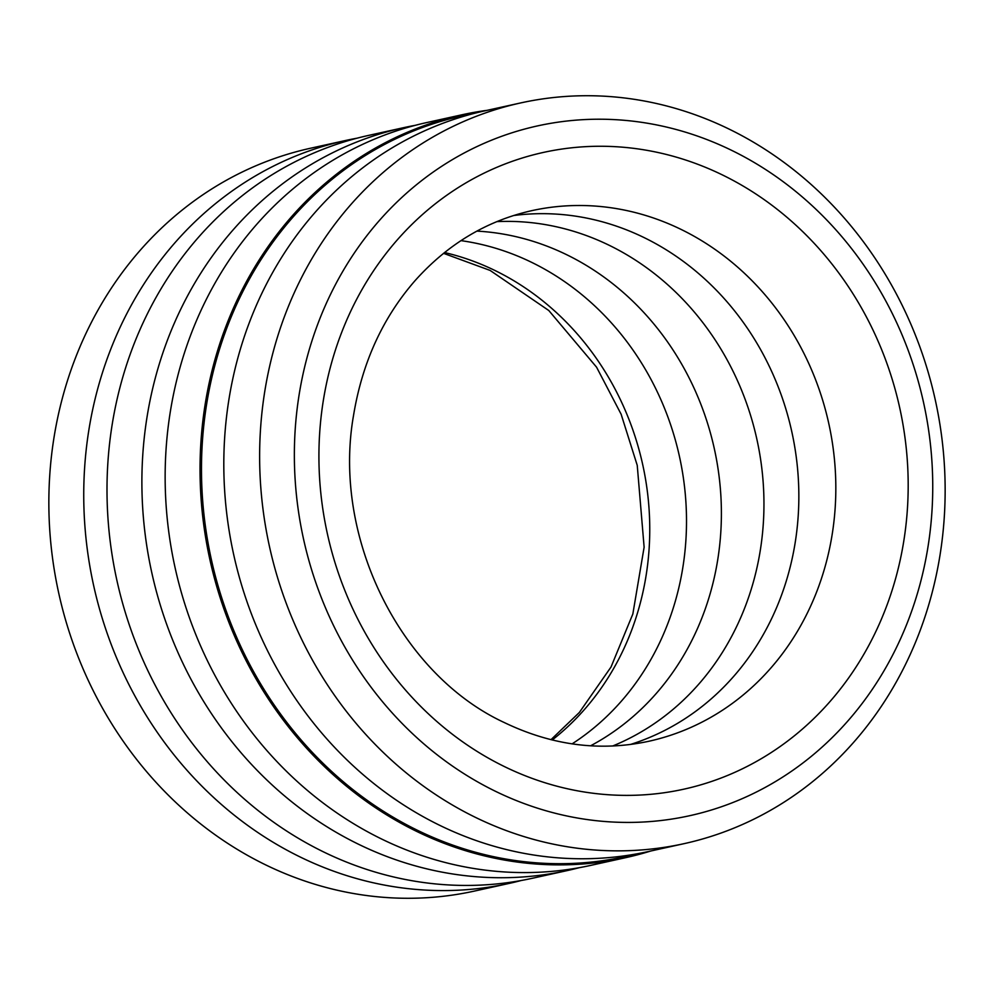 <?xml version="1.0" encoding="UTF-8"?>
<svg xmlns="http://www.w3.org/2000/svg" width="994" height="994" viewBox="0 0 994 994"><rect width="100%" height="100%" fill="white"/><g stroke="black" fill="none" stroke-linecap="round" stroke-linejoin="round"><path stroke-width="1.49" d="M473.641 113.54A379.273 340.88 77.5 0 0 462.434 115.789A379.273 340.88 77.5 0 0 202.329 442.603A379.273 340.88 77.5 0 0 416.436 829.791A379.273 340.88 77.5 0 0 626.046 856.468A379.273 340.88 77.5 0 0 637.166 853.796M684.195 843.633L648.374 851.535A379.273 340.88 -102.5 0 1 438.764 824.858A379.273 340.88 -102.5 0 1 224.656 437.671A379.273 340.88 -102.5 0 1 484.761 110.856L520.583 102.954A379.273 340.88 77.5 0 0 260.478 429.756A379.273 340.88 77.5 0 0 474.585 816.944A379.273 340.88 77.5 0 0 684.195 843.633A379.273 340.88 77.5 0 0 944.3 516.818A379.273 340.88 77.5 0 0 730.192 129.63A379.273 340.88 77.5 0 0 520.583 102.954M462.198 115.838A379.273 340.88 77.5 0 0 461.974 115.9A379.273 340.88 77.5 0 0 201.857 442.703A379.273 340.88 77.5 0 0 415.977 829.891A379.273 340.88 77.5 0 0 625.586 856.579A379.273 340.88 77.5 0 0 625.81 856.53M625.81 857.636L590.933 865.339A380.354 341.861 -102.5 0 1 380.714 838.576A380.354 341.861 -102.5 0 1 165.998 450.282A380.354 341.861 -102.5 0 1 426.848 122.535L461.738 114.832A380.354 341.861 77.5 0 0 200.887 442.578A380.354 341.861 77.5 0 0 415.604 830.872A380.354 341.861 77.5 0 0 625.81 857.636A380.354 341.861 77.5 0 0 650.797 851.001M579.253 867.687A380.354 341.861 -102.5 0 1 567.673 870.483A380.354 341.861 -102.5 0 1 357.455 843.72A380.354 341.861 -102.5 0 1 142.738 455.426A380.354 341.861 -102.5 0 1 403.589 127.679A380.354 341.861 -102.5 0 1 415.268 125.331M567.673 870.483L532.784 878.187A380.354 341.861 -102.5 0 1 322.565 851.423A380.354 341.861 -102.5 0 1 107.849 463.129A380.354 341.861 -102.5 0 1 368.699 135.383L403.589 127.679M521.104 880.535A380.354 341.861 -102.5 0 1 509.524 883.331A380.354 341.861 -102.5 0 1 299.306 856.567A380.354 341.861 -102.5 0 1 84.589 468.273A380.354 341.861 -102.5 0 1 345.44 140.527A380.354 341.861 -102.5 0 1 357.119 138.178M496.876 221.625A271.685 244.189 -102.5 0 1 609.968 245.667A271.685 244.189 -102.5 0 1 763.951 502.38A271.685 244.189 -102.5 0 1 612.714 745.985M513.612 215.524A271.685 244.189 -102.5 0 1 644.857 237.964A271.685 244.189 -102.5 0 1 798.729 504.728A271.685 244.189 -102.5 0 1 630.444 744.456M460.955 240.635A271.685 244.189 -102.5 0 1 532.523 262.776A271.685 244.189 -102.5 0 1 685.5 496.59A271.685 244.189 -102.5 0 1 572.109 743.86M476.921 231.105A271.685 244.189 -102.5 0 1 567.412 255.073A271.685 244.189 -102.5 0 1 721.06 499.311A271.685 244.189 -102.5 0 1 590.61 745.786M345.44 140.527L310.55 148.23A380.354 341.861 77.5 0 0 49.7 475.977A380.354 341.861 77.5 0 0 264.416 864.271A380.354 341.861 77.5 0 0 474.635 891.034L509.524 883.331M494.54 790.839A353.193 317.446 77.5 0 0 909.734 616.466A353.193 317.446 77.5 0 0 732.566 150.802A353.193 317.446 77.5 0 0 317.372 325.175A353.193 317.446 77.5 0 0 494.54 790.839M487.184 110.322A380.354 341.861 77.5 0 0 461.738 114.832M723.408 175.416A326.02 293.019 -102.5 0 1 886.946 605.259A326.02 293.019 -102.5 0 1 503.697 766.225A326.02 293.019 -102.5 0 1 340.159 336.382A326.02 293.019 -102.5 0 1 723.408 175.416M648.896 741.251A271.685 244.189 77.5 0 0 835.221 507.139A271.685 244.189 77.5 0 0 681.847 229.788A271.685 244.189 77.5 0 0 531.691 210.678C486.749 220.805 447.996 243.99 415.442 280.221C382.914 317.334 362.276 362.363 353.553 415.318C331.934 537.555 400.657 674.64 504.405 722.601C552.13 745.5 600.289 751.712 648.896 741.251M444.542 252.538A271.685 244.189 -102.5 0 1 495.77 270.89A271.685 244.189 -102.5 0 1 647.603 493.446A271.685 244.189 -102.5 0 1 552.217 739.996M550.974 739.685L579.365 712.462L611.012 667.036L632.843 614.006L644.124 547.197L637.241 465.354L621.126 414.225L596.574 367.196L548.8 310.513L490.104 270.418L443.535 253.333"/></g></svg>
